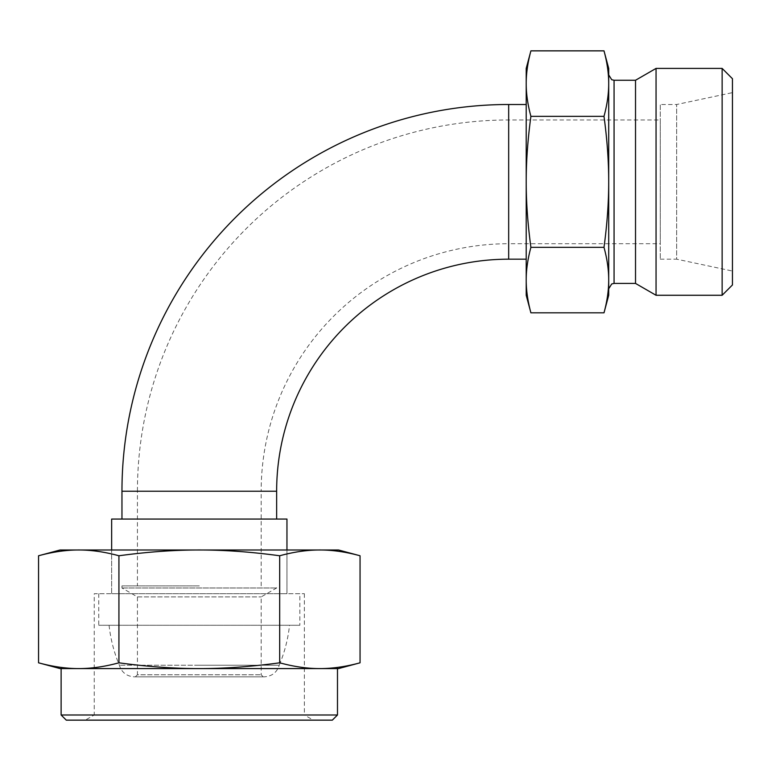<?xml version="1.0" encoding="UTF-8"?>
<svg xmlns="http://www.w3.org/2000/svg" width="771" height="771" viewBox="0 0 771 771"><rect width="100%" height="100%" fill="white"/><g stroke="black" fill="none" stroke-linecap="round" stroke-linejoin="round"><path stroke-width="0.58" stroke-dasharray="3.85 2.89" d="M526.207 68.407L526.207 295.274M199.304 519.056L121.963 519.056L199.304 519.056M530.901 50.857C527.75 62.518 526.179 73.438 526.207 83.605C526.179 93.773 527.75 104.683 530.901 116.344L604.001 116.344C607.163 104.683 608.724 93.773 608.705 83.605C608.724 73.438 607.163 62.518 604.001 50.857M530.901 116.344C527.75 139.676 526.179 161.505 526.207 181.84C526.179 202.175 527.75 224.004 530.901 247.337C527.75 258.998 526.179 269.908 526.207 280.075C526.179 290.243 527.75 301.162 530.901 312.824M608.705 68.407L608.705 181.84C608.724 161.505 607.163 139.676 604.001 116.344M604.001 247.337C607.163 224.004 608.724 202.175 608.705 181.84L608.705 280.075C608.724 269.908 607.163 258.998 604.001 247.337L530.901 247.337M604.001 312.824C607.163 301.162 608.724 290.243 608.705 280.075L608.705 295.274M608.705 74.903L608.705 288.778L608.705 74.903M635.516 80.261L635.516 283.42M656.054 68.407L656.054 295.274M722.138 68.407L722.138 295.274M732.45 78.719L732.45 284.962M732.45 92.636L732.45 271.045L732.45 92.636L676.659 104.499L660.265 104.499L660.265 259.181L660.265 104.499M660.265 259.181L676.659 259.181L676.659 104.499L676.659 259.181L732.45 271.045M660.265 119.968L660.265 243.713L660.265 119.968L508.677 119.968A371.246 371.246 0 0 0 137.431 491.214L121.963 491.214M276.644 491.214L261.176 491.214A247.491 247.491 0 0 1 508.677 243.713L508.677 104.499M199.304 585.873L121.963 585.873L199.304 585.873M286.957 519.056L111.65 519.056M286.957 593.718L286.957 549.993L286.957 593.718L111.65 593.718L286.957 593.718L111.65 593.718L111.65 549.993L111.65 593.718L286.957 593.718M299.852 593.718L98.755 593.718L299.852 593.718L299.852 625.271L98.755 625.271L299.852 625.271M98.755 593.718L98.755 625.271M289.539 625.271L109.068 625.271L289.539 625.271C288.017 639.082 284.595 652.391 279.247 665.219L199.304 665.219L279.247 665.219C276.895 672.485 271.903 676.36 264.27 676.832L199.304 676.832L264.27 676.832M199.304 676.832L134.337 676.832L199.304 676.832M263.239 676.832L135.368 676.832L263.239 676.832L261.176 674.77L261.176 596.908L276.644 587.984L276.644 585.873M121.963 585.873L121.963 587.984L137.431 596.908L137.431 674.77L261.176 674.77L137.431 674.77L135.368 676.832M137.431 596.908L261.176 596.908L137.431 596.908M121.963 587.984L276.644 587.984L121.963 587.984M199.304 665.219L119.351 665.219L199.304 665.219M337.486 714.987L61.121 714.987M337.486 668.582L61.121 668.582M332.33 720.143L66.277 720.143M111.65 549.993L286.957 549.993L111.65 549.993M304.362 593.718L304.362 714.987L94.245 714.987L94.245 593.718L304.362 593.718L94.245 593.718M313.296 720.143L85.311 720.143L94.245 714.987L304.362 714.987L313.296 720.143L85.311 720.143M360.057 555.766C345.745 551.882 332.349 549.954 319.869 549.993C307.388 549.954 293.992 551.882 279.68 555.766C251.057 551.882 224.265 549.954 199.304 549.993C174.342 549.954 147.55 551.882 118.927 555.766C104.615 551.882 91.219 549.954 78.738 549.993L60.09 549.993M338.517 549.993L78.738 549.993C66.258 549.954 52.862 551.882 38.55 555.766M38.55 662.809C52.862 666.693 66.258 668.611 78.738 668.582L60.09 668.582M338.517 668.582L319.869 668.582C332.349 668.611 345.745 666.693 360.057 662.809M118.927 555.766L118.927 662.809C147.55 666.693 174.342 668.611 199.304 668.582C224.265 668.611 251.057 666.693 279.68 662.809C293.992 666.693 307.388 668.611 319.869 668.582L78.738 668.582C91.219 668.611 104.615 666.693 118.927 662.809M279.68 555.766L279.68 662.809M78.738 668.582L319.869 668.582M508.677 259.181L508.677 181.84L508.677 243.713L660.265 243.713M614.063 80.261L614.063 283.42M261.176 585.873L261.176 491.214L137.431 491.214L137.431 585.873M508.677 119.968L508.677 181.84L508.677 119.968M109.068 625.271C110.59 639.082 114.012 652.391 119.351 665.219C121.712 672.485 126.704 676.36 134.337 676.832"/><path stroke-width="1.16" d="M508.677 104.499A386.714 386.714 0 0 0 121.963 491.214L276.644 491.214A232.023 232.023 0 0 1 508.677 259.181L508.677 104.499L526.207 104.499M530.901 50.857C527.75 62.518 526.179 73.438 526.207 83.605C526.179 93.773 527.75 104.683 530.901 116.344C527.75 139.676 526.179 161.505 526.207 181.84C526.179 202.175 527.75 224.004 530.901 247.337C527.75 258.998 526.179 269.908 526.207 280.075C526.179 290.243 527.75 301.162 530.901 312.824L526.207 295.274L526.207 68.407L530.901 50.857L604.001 50.857C607.163 62.518 608.724 73.438 608.705 83.605C608.724 93.773 607.163 104.683 604.001 116.344C607.163 139.676 608.724 161.505 608.705 181.84C608.724 202.175 607.163 224.004 604.001 247.337C607.163 258.998 608.724 269.908 608.705 280.075C608.724 290.243 607.163 301.162 604.001 312.824L608.705 295.274L608.705 68.407L604.001 50.857M530.901 116.344L604.001 116.344M530.901 247.337L604.001 247.337M530.901 312.824L604.001 312.824M614.063 80.261L614.063 283.42L635.516 283.42L656.054 295.274L722.138 295.274L732.45 284.962L732.45 78.719L722.138 68.407L656.054 68.407L635.516 80.261L614.063 80.261L611.74 79.731L608.705 74.903M722.138 295.274L722.138 68.407M656.054 295.274L656.054 68.407M635.516 283.42L635.516 80.261M111.65 549.993L111.65 519.056L286.957 519.056L286.957 549.993M78.738 668.582L61.121 668.582L61.121 714.987L66.277 720.143L332.33 720.143L337.486 714.987L337.486 668.582L319.869 668.582C307.388 668.611 293.992 666.693 279.68 662.809C251.057 666.693 224.265 668.611 199.304 668.582C174.342 668.611 147.55 666.693 118.927 662.809C104.615 666.693 91.219 668.611 78.738 668.582C66.258 668.611 52.862 666.693 38.55 662.809L60.09 668.582L338.517 668.582L360.057 662.809C345.745 666.693 332.349 668.611 319.869 668.582M38.55 555.766C52.862 551.882 66.258 549.954 78.738 549.993L60.09 549.993L38.55 555.766L38.55 662.809M360.057 555.766L338.517 549.993L319.869 549.993C332.349 549.954 345.745 551.882 360.057 555.766L360.057 662.809M279.68 555.766C293.992 551.882 307.388 549.954 319.869 549.993L78.738 549.993C91.219 549.954 104.615 551.882 118.927 555.766C147.55 551.882 174.342 549.954 199.304 549.993C224.265 549.954 251.057 551.882 279.68 555.766L279.68 662.809M118.927 555.766L118.927 662.809M61.121 714.987L337.486 714.987M276.644 519.056L276.644 491.214M614.063 283.42L611.74 283.95L608.705 288.778M121.963 519.056L121.963 491.214M526.207 259.181L508.677 259.181"/></g></svg>
